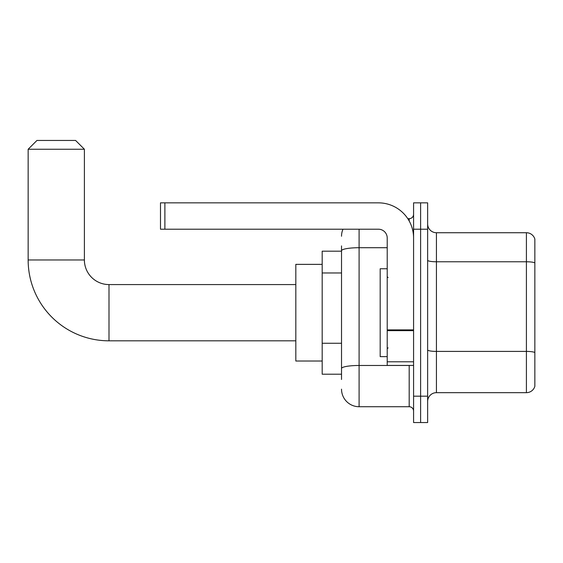 <?xml version="1.0" encoding="UTF-8"?>
<svg xmlns="http://www.w3.org/2000/svg" width="563" height="563" viewBox="0 0 563 563"><rect width="100%" height="100%" fill="white"/><g stroke="black" fill="none" stroke-linecap="round" stroke-linejoin="round"><path stroke-width="0.84" d="M341.523 267.692L341.523 245.911L341.523 251.182L322.184 251.182L322.184 374.212L341.523 374.212M341.523 379.483L341.523 245.911M413.58 396.183L413.58 422.546L420.61 422.546L420.61 396.183L420.61 422.546L427.641 422.546L427.641 396.183L420.61 396.183L420.61 229.211L420.61 396.183L413.58 396.183L413.58 229.211L420.61 229.211L420.61 202.849L420.61 229.211L427.641 229.211L427.641 396.183M427.641 229.211L427.641 202.849L413.58 202.849L413.58 229.211M359.095 229.211L359.095 406.725L409.188 406.725L409.188 365.422M407.788 218.669L409.188 218.669A4.391 4.391 0 0 0 413.58 214.271M341.523 371.573L341.523 348.539M413.58 411.117A4.391 4.391 0 0 0 409.188 406.725M341.523 236.242A17.573 17.573 0 0 1 342.987 229.211M359.095 406.725A17.573 17.573 0 0 1 341.523 389.153M427.641 401.454A8.79 8.79 0 0 1 436.431 392.664L526.412 392.664L526.412 232.73L436.431 232.73A8.79 8.79 0 0 1 427.641 223.94A8.79 8.79 0 0 0 436.431 232.73L436.431 392.664M534.85 239.057A8.79 8.79 0 0 0 526.412 232.73A8.79 8.79 0 0 1 534.85 239.057L534.85 386.338A8.79 8.79 0 0 1 526.412 392.664M427.641 260.247A8.79 1.527 0 0 0 436.431 261.774L526.412 261.774A8.79 1.527 180 0 1 534.85 262.872L534.85 352.508A8.79 1.527 180 0 0 526.412 351.411L436.431 351.411A8.79 1.527 0 0 1 427.641 349.883M295.821 340.819L108.997 340.819A80.847 80.847 0 0 1 28.15 259.972L28.15 149.244L36.94 140.454L75.604 140.454L84.394 149.244L28.15 149.244M108.997 340.819L108.997 284.575A24.603 24.603 0 0 1 84.394 259.972L84.394 149.244M322.184 264.364L295.821 264.364L295.821 361.031L322.184 361.031M413.58 365.422L387.217 365.422L387.217 329.89L413.58 329.89M413.58 238.001A35.152 35.152 0 0 0 378.427 202.849L164.889 202.849L164.889 229.211L378.427 229.211A8.79 8.79 0 0 1 387.217 238.001L387.217 329.89M164.889 229.211L160.49 229.211L160.49 202.849L164.889 202.849M387.217 268.755L380.187 268.755L380.187 356.632L387.217 356.632M341.523 272.971L322.184 272.971M341.523 343.268L322.184 343.268M410.709 365.422A4.391 0.76 0 0 1 409.188 365.471L359.095 365.471A17.573 3.054 180 0 0 341.523 368.519M341.523 250.767A17.573 3.054 180 0 1 359.095 247.713L387.217 247.713M409.188 220.985L409.188 218.669M28.15 259.972L84.394 259.972M413.58 330.65L387.217 330.65M387.217 361.791L413.58 361.791M295.821 284.575L108.997 284.575M388.097 277.545L387.217 276.665M388.097 347.85L387.217 348.729"/></g></svg>
